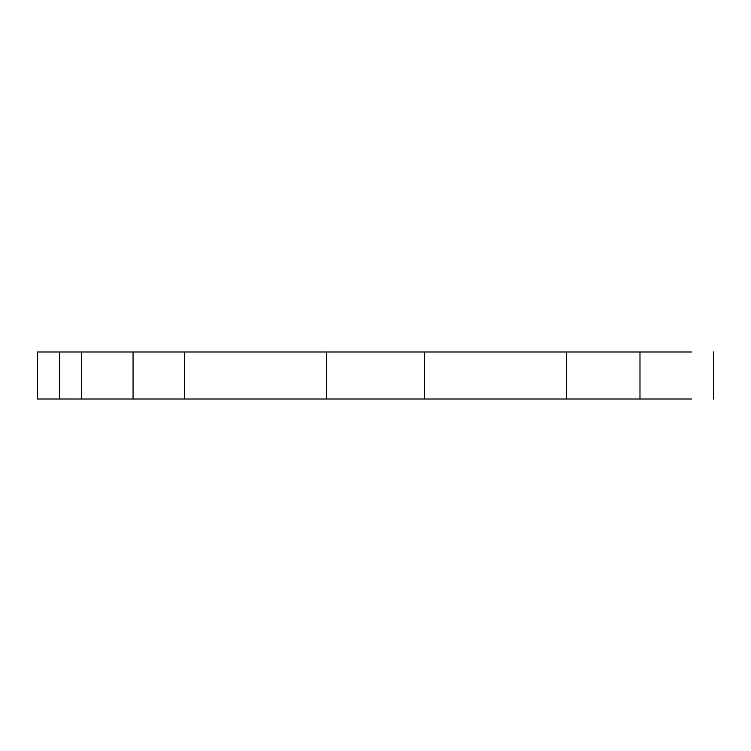 <?xml version="1.0" encoding="UTF-8"?>
<svg xmlns="http://www.w3.org/2000/svg" width="751" height="751" viewBox="0 0 751 751"><rect width="100%" height="100%" fill="white"/><g stroke="black" fill="none" stroke-linecap="round" stroke-linejoin="round"><path stroke-width="1.13" d="M691.408 351.994L184.483 351.994L184.483 399.006L691.408 399.006M184.483 399.006L37.55 399.006L37.55 351.994L59.592 351.994L59.592 399.006M184.483 351.994L133.058 351.994L133.058 399.006M59.592 351.994L133.058 351.994M566.517 351.994L566.517 399.006M81.634 351.994L81.634 399.006M424.475 351.994L424.475 399.006M326.525 351.994L326.525 399.006M639.983 351.994L639.983 399.006M713.45 399.006L713.45 351.994"/></g></svg>

